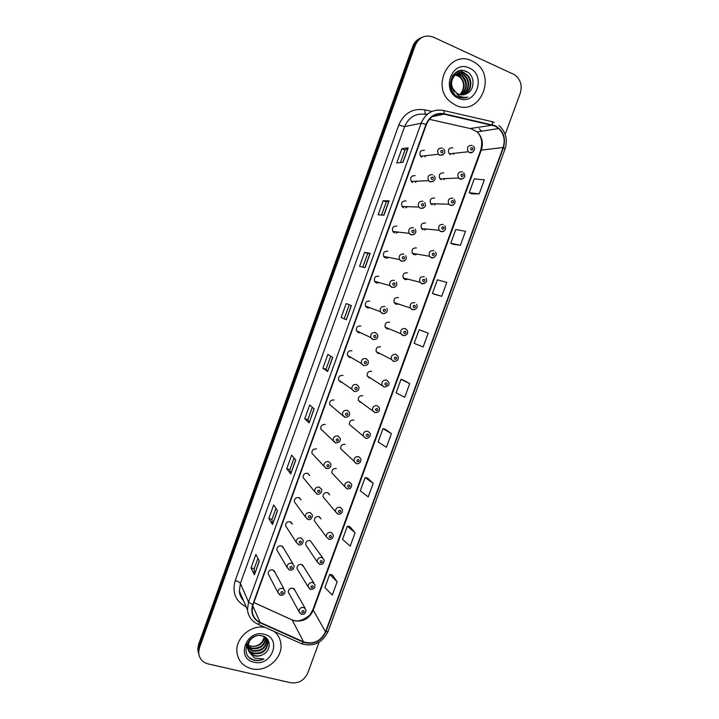 <?xml version="1.0" encoding="UTF-8"?>
<svg xmlns="http://www.w3.org/2000/svg" width="719" height="719" viewBox="0 0 719 719"><rect width="100%" height="100%" fill="white"/><g stroke="black" fill="none" stroke-linecap="round" stroke-linejoin="round"><path stroke-width="1.08" d="M415.196 175.67C411.25 175.508 409.938 177.413 411.286 181.395L412.724 182.518M406.064 200.943C402.236 200.745 400.887 202.587 402.029 206.479L403.593 207.764M396.96 226.126C393.239 225.901 391.864 227.689 392.817 231.482L394.506 232.929M387.892 251.228C384.279 250.976 382.868 252.711 383.658 256.413L385.438 258.004M378.85 276.24C375.327 275.979 373.889 277.66 374.545 281.273L376.414 282.998L379.38 282.648M369.845 301.162C366.402 300.893 364.946 302.528 365.477 306.06L367.409 307.903L369.979 307.759M360.866 326.004C357.505 325.734 356.031 327.325 356.453 330.767L358.439 332.717L360.587 332.735M351.924 350.764C348.625 350.495 347.142 352.04 347.466 355.411L349.506 357.451L351.196 357.568M343.008 375.444C339.772 375.165 338.281 376.675 338.514 379.974L340.59 382.104L341.84 382.265M334.119 400.034C330.947 399.764 329.446 401.238 329.599 404.464L332.52 406.828M325.258 424.534C322.148 424.273 320.629 425.72 320.719 428.875L323.262 431.256M316.432 448.962C313.367 448.71 311.848 450.121 311.875 453.213L314.068 455.567M307.885 473.39L309.817 475.663L307.642 473.3C304.613 473.057 303.094 474.45 303.067 477.479L314.607 491.526C314.643 488.354 316.243 486.889 319.407 487.131L321.681 489.594C322.256 493.288 318.382 494.942 317.268 494.088L314.607 491.526L316.899 494.025M299.419 497.773L301.072 499.966L298.87 497.566C295.895 497.323 294.359 498.698 294.287 501.673L305.377 516.889C305.458 513.77 307.067 512.332 310.186 512.566L312.477 515.083C312.028 518.624 310.554 520.107 308.065 519.513L305.377 516.889L307.687 519.442M290.943 522.093L292.354 524.187L290.134 521.742C287.196 521.518 285.659 522.866 285.542 525.787L296.174 542.171C296.309 539.115 297.918 537.695 300.991 537.92L303.31 540.472C302.933 543.879 301.459 545.344 298.888 544.858L296.174 542.171L298.673 544.804M292.921 563.687L282.468 546.332L283.663 548.327L281.426 545.838C278.523 545.622 276.986 546.952 276.824 549.828L287.016 567.372C287.187 564.361 288.795 562.968 291.833 563.175L294.17 565.763C293.981 568.936 292.507 570.392 289.748 570.113L287.016 567.372L289.209 569.951M284.005 589.005L273.984 570.5L275 572.369L272.744 569.852C269.877 569.646 268.34 570.967 268.142 573.789L277.885 592.483C278.091 589.526 279.7 588.151 282.711 588.34L285.066 590.964C284.778 594.137 283.304 595.575 280.635 595.278L277.885 592.483L279.79 594.99M424.363 150.307C420.282 150.19 419.024 152.167 420.588 156.23L421.873 157.182M443.686 172.946C439.668 172.857 438.419 174.816 439.956 178.824L441.214 179.75M434.573 198.04C430.672 197.914 429.378 199.81 430.708 203.738L432.11 204.816M425.486 223.043C421.694 222.881 420.363 224.723 421.514 228.57L423.033 229.801M416.436 247.965C412.742 247.785 411.385 249.565 412.355 253.331L413.991 254.706M407.412 272.807C403.817 272.6 402.424 274.334 403.251 278.01L404.977 279.511M398.425 297.558C394.911 297.333 393.5 299.023 394.192 302.618L395.989 304.245L398.578 304.083M389.671 322.31L389.464 322.229C386.031 321.995 384.602 323.64 385.177 327.154L387.038 328.889L389.258 328.871M380.531 346.81C377.169 346.576 375.722 348.176 376.19 351.618L378.122 353.451L379.947 353.541M371.633 371.319C368.335 371.076 366.879 372.64 367.247 376.001L369.224 377.933L370.653 378.077M362.762 395.738C359.527 395.504 358.062 397.032 358.35 400.321L360.363 402.334L361.387 402.487M353.919 420.076C350.746 419.842 349.263 421.334 349.479 424.561L352.175 426.78M345.111 444.324C341.983 444.099 340.5 445.564 340.644 448.728L343.017 450.957M336.33 468.5C333.257 468.285 331.756 469.723 331.836 472.814L344.716 486.52C344.635 483.285 346.207 481.775 349.416 481.991L351.609 484.264C351.69 486.673 351.043 488.138 349.686 488.65L347.304 488.893L344.716 486.52L346.926 488.839M327.855 492.695L329.697 494.834L327.576 492.596C324.548 492.38 323.047 493.8 323.074 496.838L335.494 511.703C335.476 508.522 337.049 507.039 340.213 507.246L342.424 509.573C342.496 512.917 341.058 514.445 338.119 514.139L335.494 511.703L337.723 514.067M319.398 516.826L320.998 518.893L318.85 516.61C315.866 516.404 314.356 517.797 314.338 520.781L326.309 536.796C326.336 533.678 327.918 532.213 331.037 532.411L333.274 534.792C333.328 538.046 331.89 539.556 328.96 539.304L326.309 536.796L328.862 539.277M322.723 557.845L310.159 540.544C307.211 540.346 305.701 541.722 305.629 544.651L317.16 561.809C317.232 558.744 318.814 557.306 321.896 557.495L324.161 559.912C324.143 563.121 322.705 564.604 319.838 564.379L317.16 561.809L319.443 564.271M313.835 582.965L302.492 564.864L303.679 566.761L301.495 564.397C298.583 564.208 297.064 565.565 296.956 568.45L308.038 586.74C308.154 583.729 309.745 582.309 312.792 582.48L315.066 584.942C315.012 588.088 313.565 589.562 310.743 589.364L308.038 586.74L310.06 589.149M304.946 608.004L294.035 588.771L295.06 590.56L292.858 588.169C289.973 587.998 288.463 589.328 288.319 592.168L298.951 611.59C299.113 608.625 300.695 607.222 303.715 607.384L306.006 609.874C305.737 613.253 304.299 614.718 301.683 614.269L298.951 611.59L300.731 613.927M452.835 147.772C448.692 147.737 447.497 149.75 449.249 153.83L450.355 154.594M415.357 182.419L416.75 181.179M405.75 207.854L407.439 206.668M396.115 233.118L398.11 232.084M386.48 258.211L388.754 257.42M424.947 156.85L426.043 155.628M443.848 179.642L445.07 178.6M434.303 204.879L435.795 203.863M424.749 229.972L426.511 229.046M415.196 254.912L417.209 254.158M405.651 279.691L407.898 279.17M453.374 154.279L454.336 153.273M347.493 355.429L361.333 363.454C361.01 359.922 362.565 358.296 366.007 358.574L368.11 360.668C368.874 363.949 367.427 365.585 363.769 365.585L361.333 363.454L363.463 365.594M471.907 60.899C449.779 49.323 430.456 86.442 450.498 101.945L455.81 105.307C479.465 117.035 497.539 76.007 474.648 62.409L471.907 60.899C449.779 49.323 430.456 86.442 450.498 101.945L455.81 105.307C479.465 117.035 497.539 76.007 474.648 62.409L471.907 60.899M264.952 627.354C250.994 624.532 235.401 638.113 236.902 651.89C237.989 660.707 242.896 666.333 251.623 668.76C266.327 672.696 283.304 657.867 280.832 643.37C280.158 638.589 278.001 634.652 274.352 631.561C278.001 634.652 280.158 638.589 280.832 643.37C283.304 657.867 266.327 672.696 251.623 668.76C242.896 666.333 237.989 660.707 236.902 651.89C235.401 638.113 250.994 624.532 264.952 627.354M494.888 126.023L498.761 128.53C503.947 133.779 505.403 140.097 503.12 147.485L325.536 631.821C320.674 641.384 313.358 644.736 303.598 641.878L260.098 622.366C255.425 620.102 252.782 616.381 252.18 611.213L253.052 604.832L426.412 124.459C429.989 116.397 435.84 112.964 443.983 114.141L494.888 126.023M495.031 125.627L444.054 113.728C435.714 112.515 429.71 116.038 426.043 124.306L252.684 604.742C250.419 612.858 252.818 618.852 259.901 622.708L303.4 642.22C313.412 645.15 320.908 641.707 325.896 631.911L503.462 147.638C506.122 137.733 503.309 130.4 495.031 125.627M420.768 37.936C416.966 39.491 414.279 42.322 412.715 46.447L198.534 644.619L198.992 646.21L198.21 650.938L198.893 654.694L198.21 650.938L198.992 646.21L413.982 45.899L198.992 646.21L199.442 647.819L198.66 652.564C199.136 658.478 202.309 662.262 208.186 663.925L290.557 682.726C298.493 683.706 304.227 680.48 307.777 673.029L319.065 642.211M422.062 37.352C418.242 38.916 415.546 41.756 413.982 45.899C415.546 41.756 418.242 38.916 422.062 37.352M337.157 581.797L329.706 574.427L324.916 587.531L332.277 595.107L337.157 581.797L332.412 574.984M355.114 532.752L347.349 526.155L342.523 539.349L350.207 546.161L355.114 532.752L350.036 526.784M373.197 483.375L365.108 477.551L360.255 490.834L368.254 496.874L373.197 483.375L367.786 478.261M391.406 433.656L382.993 428.623L378.104 441.996L386.427 447.254L391.406 433.656L385.654 429.405M471.772 193.878L479.205 193.887L484.354 179.813L474.27 178.887L469.21 192.728L471.835 193.905M453.321 244.343L460.385 245.269L465.508 231.293L455.765 229.523L450.732 243.274L453.383 244.37M434.995 294.457L441.7 296.291L446.787 282.414L437.386 279.808L432.389 293.46L435.058 294.475M428.191 333.176L419.132 329.751L414.171 343.314L423.149 346.962L428.191 333.176L421.747 330.686M409.731 383.595L401.004 379.353L396.079 392.826L404.725 397.283L409.731 383.595L403.638 380.216M505.169 134.372L520.259 93.2C522.488 85.363 520.529 79.171 514.373 74.623L433.341 37.145C425.163 34.368 419.132 37.1 415.249 45.342L199.442 647.819M290.755 473.884L286.728 468.779L291.635 455.154L295.752 460.007L290.755 473.884L295.653 459.89M272.51 524.528L268.834 518.525L273.696 504.99L277.471 510.751L272.51 524.528L277.381 510.607M254.391 574.823L251.057 567.92L255.892 554.484L259.325 561.144L254.391 574.823L259.235 560.973M346.261 319.775L341.174 317.465L346.181 303.553L351.366 305.602L346.261 319.775L351.24 305.557M365.036 267.675L359.572 266.327L364.614 252.315L370.177 253.394L365.036 267.675M383.937 215.197L378.104 214.81L383.182 200.7L389.114 200.817L383.937 215.197M402.982 162.332L396.771 162.943L401.885 148.734L408.194 147.853L402.982 162.332M309.125 422.88L304.748 418.692L309.691 404.977L314.158 408.904L309.125 422.88L314.05 408.805M327.63 371.516L322.894 368.263L327.873 354.44L332.699 357.442L327.63 371.516L332.582 357.361M322.894 368.263L326.004 369.296L327.513 371.417M304.748 418.692L307.867 419.68L309.026 422.745M401.885 148.734L404.959 150.019L408.194 147.853M383.182 200.7L386.265 201.931M381.546 215.035L386.265 201.922L389.114 200.817M364.614 252.315L367.706 253.474L370.177 253.394M341.174 317.465L346.136 319.712M251.057 567.92L254.193 568.747M257.914 558.411L254.184 568.774L254.328 574.589M268.834 518.525L271.962 519.397M275.925 508.387L271.953 519.424L272.438 524.331M286.728 468.779L289.847 469.714L290.665 473.722M401.004 379.353L403.701 380.234M419.132 329.751L421.81 330.713M441.7 296.291L432.389 293.46M460.385 245.269L450.732 243.274M479.205 193.887L469.21 192.728M382.993 428.623L385.717 429.423M365.108 477.551L367.849 478.279M347.349 526.155L350.108 526.802M329.706 574.427L332.475 575.002M326.004 369.305L330.713 356.211M344.266 318.571L349.236 304.766M362.789 267.117L367.706 253.474M400.429 162.584L404.959 150.001M307.858 419.689L312.325 407.296M289.847 469.732L294.062 458.021M198.534 644.619L197.761 649.338L198.444 653.068M455.433 74.722L459.827 76.466C465.463 82.308 465.544 88.356 460.07 94.638M453.977 74.839L454.884 74.893M455.19 74.929L459.288 76.636C464.294 81.355 464.923 86.828 461.176 93.048L459.809 94.575M456.421 73.994L462.038 75.801C468.132 79.989 467.593 91.016 461.247 94.827M453.455 74.596L454.714 74.282M454.992 74.237L455.873 74.165M456.17 74.165L461.481 75.962C467.359 82.326 467.188 88.599 460.96 94.791M454.084 93.254L453.105 92.418M452.206 76.403L457.176 73.473M457.464 73.419L462.721 74.183L464.267 75.118C470.819 79.593 469.597 91.681 462.407 94.863M452.772 75.504L456.907 73.599M457.194 73.554L462.164 74.354L463.701 75.288C470.145 79.692 469.103 91.52 462.119 94.872M453.087 88.895L456.125 92.715L458.3 94.045C461.176 95.25 463.989 95.124 466.739 93.65C475.232 89.884 474.917 75.477 466.856 71.711C452.88 63.973 443.326 89.686 457.652 96.562L458.363 96.903C461.49 98.242 464.627 98.314 467.781 97.137C464.429 97.748 461.274 97.191 458.336 95.447L453.087 88.895C448.054 80.348 456.925 69.069 464.968 73.491L466.514 74.434C473.515 79.207 471.583 92.311 463.539 94.764M454.471 91.699C446.104 83.772 455.055 68.557 464.402 73.671L465.948 74.605C472.841 79.306 471.089 92.149 463.252 94.8M469.318 68.035C451.927 59.237 440.423 91.124 458.389 98.206C475.672 106.718 487.087 75.342 469.318 68.035M467.781 97.137L466.011 97.676M464.528 70.804L466.478 71.954L465.723 71.19M459.836 70.66L464.24 72.655L460.205 70.597M457.644 71.361L462.29 73.257L457.868 71.262M456.098 72.215L460.097 73.94L456.268 72.107M265.76 638.095C264.853 645.878 260.224 649.401 251.857 648.673L247.785 646.408M247.525 646.156L246.833 645.365M265.518 637.852C264.376 645.437 259.748 648.835 251.614 648.053L247.812 646.039M247.543 645.797L246.815 645.024M266.605 639.146L266.812 640.305C266.039 648.232 261.383 651.845 252.845 651.144L247.812 647.846M247.74 647.756L246.383 645.267L247.561 647.226M266.416 638.876L266.542 639.694C265.769 647.612 261.123 651.225 252.603 650.524L247.785 647.495M261.725 635.785C265.329 636.89 267.387 639.209 267.881 642.75C267.108 650.722 262.435 654.353 253.852 653.652C249.781 652.331 247.444 649.599 246.842 645.464L246.806 644.143M265.167 637.16L267.612 642.13C266.839 650.093 262.165 653.724 253.6 653.023C249.529 651.702 247.201 648.978 246.599 644.844L246.59 644.682M263.298 654.308C271.701 650.048 270.82 637.789 262.417 635.947C247.839 631.641 238.852 655.818 253.51 660.024L254.238 660.213C257.456 660.923 260.646 660.527 263.801 659.026L254.499 658.011L249.286 652.178L254.742 655.899C257.708 656.528 260.557 655.998 263.298 654.308C260.44 655.881 257.546 656.294 254.607 655.548C250.518 654.227 248.172 651.486 247.579 647.334L249.79 639.703M249.286 652.178L247.821 647.963C247.776 642.148 250.536 638.157 256.108 635.991M264.691 637.16C262.938 644.098 258.328 647.118 250.877 646.219L248.019 644.916L250.832 646.093C255.425 646.902 259.262 645.419 262.336 641.636L264.385 636.944M266.192 637.924L266.515 638.823M266.147 637.879L266.336 638.535M264.116 634.275C246.168 629.188 235.535 658.667 254.005 662.181C271.827 667.043 282.396 638.014 264.116 634.275M263.801 659.026C258.579 661.121 253.879 660.716 249.718 657.813M303.598 641.878L292.202 620.003L294.502 620.803C303.085 622.034 309.287 618.61 313.125 610.53L481.371 149.876C483.528 142.856 482.116 136.862 477.137 131.883L471.035 128.719L429.351 119.309M503.12 147.485L480.687 150.19C483.393 140.106 480.157 135.289 477.137 131.883L498.761 128.53M491.814 121.583L494.366 122.482M443.515 110.501L491.248 121.448C492.173 121.421 492.578 122.536 492.461 124.782M252.684 604.742L248.522 602.064L421.136 123.228L426.043 124.306M259.901 622.708L258.13 624.299C251.947 621.477 248.388 616.677 247.435 609.91L248.522 602.064L240.398 583.46L239.373 590.964C239.697 594.604 241.045 597.768 243.408 600.446M303.4 642.22L301.576 643.748L257.339 623.939M427.886 113.827L425.54 114.357C415.825 112.955 408.859 117.035 404.617 126.607L421.136 123.228C425.594 113.189 432.892 108.902 443.03 110.384C443.857 110.34 444.198 111.454 444.054 113.728M325.896 631.911L328.08 631.435C322.301 642.957 313.466 647.064 301.576 643.748L300.695 643.352M328.08 631.435L505.053 148.986L503.462 147.638M246.141 606.863L245.745 606.683C235.473 601.057 231.958 592.357 235.212 580.593L398.748 125.07C404.033 113.144 412.724 108.066 424.821 109.827L431.894 111.445M415.249 45.342L412.715 46.447M481.631 131.182L479.249 128.683L481.523 131.2M398.748 125.07L404.617 126.607L240.398 583.46C239.67 582.345 237.944 581.392 235.212 580.593M424.821 109.827L425.127 114.267M260.098 622.366L252.746 605.775M253.87 602.576L292.202 620.003M325.536 631.821L312.936 609.532L480.687 150.19M492.38 125.187L470.208 128.53M443.983 114.141L432.083 116.712M364.901 267.639L370.033 253.376M383.793 215.188L388.961 200.835M402.82 162.35L408.024 147.907M472.734 152.167L469.489 152.563L468.339 151.754C466.523 147.476 467.772 145.355 472.104 145.391M472.176 147.674C470.487 147.871 470.199 148.671 471.305 150.073C472.994 149.876 473.291 149.076 472.176 147.674M443.075 154.81L439.713 155.268L438.374 154.27C436.757 149.992 438.069 147.916 442.338 148.042M441.466 152.761C443.192 152.554 443.479 151.754 442.347 150.343C440.63 150.55 440.334 151.35 441.466 152.761M421.154 156.769L421.613 156.122M463.009 178.645L459.863 178.986L458.542 178.015C456.96 173.809 458.264 171.751 462.461 171.841M462.515 174.178C460.825 174.384 460.537 175.184 461.643 176.568C463.342 176.353 463.629 175.562 462.515 174.178M453.312 205.014L450.265 205.319L448.8 204.178C447.425 200.062 448.782 198.067 452.862 198.201M452.889 200.583C451.199 200.808 450.903 201.599 452.026 202.965C453.716 202.749 454.004 201.949 452.889 200.583M443.632 231.302L440.702 231.554L439.111 230.26C437.925 226.224 439.318 224.292 443.281 224.463M443.299 226.898C441.601 227.132 441.313 227.923 442.437 229.271C444.126 229.037 444.414 228.247 443.299 226.898M433.979 257.501L431.175 257.699L429.477 256.252C428.461 252.306 429.89 250.437 433.746 250.625M433.737 253.124C432.038 253.367 431.76 254.149 432.874 255.479C434.573 255.236 434.86 254.454 433.737 253.124M433.332 181.485L430.061 181.889L428.56 180.712C427.176 176.523 428.542 174.519 432.676 174.69M431.786 179.453C433.512 179.247 433.8 178.438 432.658 177.054C430.942 177.26 430.654 178.06 431.786 179.453M411.879 182.015L412.436 181.35M423.617 208.07L420.444 208.42L418.809 207.063C417.631 202.974 419.042 201.041 423.051 201.248M422.143 206.056C423.868 205.832 424.156 205.032 423.015 203.657C421.298 203.881 421.001 204.681 422.143 206.056M402.613 207.153L403.251 206.524M413.919 234.556L410.864 234.852L409.111 233.333C408.113 229.343 409.569 227.474 413.452 227.707M412.535 232.561C414.252 232.327 414.548 231.527 413.398 230.17C411.681 230.404 411.394 231.203 412.535 232.561M393.356 232.183L394.048 231.626M424.345 283.601L421.676 283.744L419.887 282.172C419.033 278.307 420.48 276.491 424.246 276.698M424.21 279.251C422.52 279.502 422.233 280.284 423.356 281.596C425.055 281.345 425.342 280.563 424.21 279.251M414.728 309.61L412.221 309.7L410.342 307.993C409.623 304.227 411.106 302.456 414.773 302.681M414.719 305.278C413.03 305.539 412.742 306.321 413.865 307.624C415.564 307.364 415.852 306.582 414.719 305.278M405.121 335.53L402.793 335.566L400.843 333.742C400.249 330.066 401.75 328.34 405.336 328.574L407.26 330.345C408.428 333.607 407.035 335.342 403.089 335.539L400.843 333.742L385.177 327.154M405.264 331.216C403.566 331.495 403.287 332.277 404.411 333.553C406.109 333.283 406.397 332.502 405.264 331.216M404.24 260.952L401.319 261.186L399.458 259.523C398.632 255.631 400.115 253.816 403.898 254.068M402.964 258.966C404.68 258.723 404.968 257.932 403.826 256.584C402.101 256.836 401.813 257.627 402.964 258.966M384.126 257.087L384.818 256.638M394.578 287.249L391.801 287.429L389.86 285.623C389.186 281.83 390.687 280.068 394.372 280.338M393.419 285.281C395.144 285.021 395.432 284.23 394.282 282.909C392.556 283.169 392.268 283.96 393.419 285.281M374.923 281.884L375.561 281.56M384.926 313.466L382.319 313.583L380.306 311.651C379.758 307.948 381.286 306.231 384.89 306.51M383.91 311.498C385.636 311.228 385.923 310.446 384.773 309.134C383.047 309.404 382.76 310.195 383.91 311.498M365.746 306.564L366.286 306.357M393.392 361.333L391.388 359.41C390.911 355.815 392.421 354.125 395.935 354.368L397.913 356.247C398.856 359.563 397.454 361.262 393.715 361.324L391.388 359.41L376.19 351.618M395.845 357.064C394.147 357.352 393.859 358.125 394.992 359.392C396.69 359.114 396.978 358.332 395.845 357.064M384.036 387.02L381.978 384.998C381.591 381.474 383.128 379.83 386.57 380.072L388.602 382.05C389.923 384.584 388.512 386.238 384.368 387.02L367.247 376.001M386.454 382.823C384.755 383.119 384.467 383.892 385.609 385.141C387.307 384.845 387.595 384.072 386.454 382.823M374.707 412.607L372.604 410.504C372.316 407.053 373.853 405.453 377.232 405.687L379.308 407.745C380.072 410.944 378.652 412.571 375.057 412.616L358.35 400.321M377.098 408.491C375.399 408.796 375.111 409.56 376.253 410.801C377.96 410.495 378.239 409.722 377.098 408.491M365.414 438.105L363.275 435.921C363.059 432.55 364.614 430.978 367.93 431.211L370.051 433.35C371.426 436.047 367.166 439.471 365.773 438.132L349.479 424.561M367.777 434.06C366.07 434.375 365.791 435.148 366.933 436.37C368.64 436.047 368.919 435.283 367.777 434.06M356.148 463.512L353.973 461.265C353.829 457.958 355.393 456.421 358.655 456.646L360.812 458.857C361.594 462.784 357.595 464.465 356.525 463.557L340.644 448.728M358.484 459.549C356.777 459.872 356.498 460.636 357.649 461.841C359.347 461.517 359.626 460.753 358.484 459.549M375.435 332.591L377.484 334.578C378.392 337.885 376.954 339.566 373.17 339.611L370.797 337.588C370.375 333.976 371.912 332.313 375.435 332.591M374.437 337.624C376.163 337.346 376.45 336.555 375.291 335.27C373.565 335.548 373.287 336.33 374.437 337.624M372.873 339.638L370.797 337.588L356.453 330.767M365 363.652C366.726 363.365 367.014 362.583 365.854 361.306C364.129 361.594 363.841 362.376 365 363.652M356.624 384.467L358.772 386.66C359.383 389.878 357.927 391.487 354.404 391.46L351.915 389.231C351.672 385.779 353.245 384.198 356.624 384.467M355.599 389.59C357.325 389.294 357.604 388.512 356.444 387.253C354.719 387.55 354.431 388.332 355.599 389.59M354.09 391.469L351.915 389.231L338.514 379.974M347.268 410.27L349.461 412.544C349.946 415.708 348.481 417.281 345.075 417.254L342.532 414.926C342.37 411.556 343.952 410.001 347.268 410.27M346.225 415.438C347.951 415.124 348.23 414.351 347.07 413.11C345.345 413.416 345.057 414.189 346.225 415.438M344.743 417.245L329.599 404.464M337.948 435.984L340.168 438.32C340.653 441.214 339.179 442.76 335.773 442.949L333.185 440.54C333.104 437.242 334.686 435.723 337.948 435.984M336.887 441.187C338.613 440.864 338.892 440.091 337.732 438.869C335.998 439.192 335.719 439.965 336.887 441.187M335.431 442.931L320.719 428.875M349.227 484.939C347.52 485.28 347.241 486.035 348.391 487.23C350.099 486.889 350.378 486.125 349.227 484.939M340.006 510.247C338.298 510.589 338.02 511.353 339.17 512.521C340.878 512.18 341.157 511.416 340.006 510.247M330.812 535.457C329.104 535.817 328.826 536.572 329.985 537.731C331.684 537.372 331.962 536.617 330.812 535.457M321.654 560.586C319.937 560.955 319.667 561.71 320.827 562.851C322.534 562.483 322.804 561.728 321.654 560.586M312.522 585.626C310.815 586.003 310.536 586.758 311.695 587.881C313.403 587.504 313.682 586.749 312.522 585.626M303.427 610.575C301.719 610.961 301.441 611.716 302.609 612.822C304.317 612.435 304.586 611.689 303.427 610.575M328.655 461.598L330.911 464.007C331.082 466.182 330.372 467.647 328.772 468.402L326.507 468.563L323.883 466.074C323.856 462.838 325.446 461.346 328.655 461.598M327.585 466.847C329.311 466.514 329.59 465.75 328.421 464.537C326.687 464.869 326.408 465.642 327.585 466.847M326.147 468.518L311.875 453.213M318.31 492.416C320.045 492.075 320.323 491.311 319.146 490.115C317.412 490.457 317.133 491.221 318.31 492.416M309.071 517.896C310.806 517.545 311.084 516.781 309.907 515.604C308.172 515.954 307.894 516.718 309.071 517.896M299.868 543.285C301.603 542.926 301.872 542.162 300.695 541.003C298.96 541.362 298.691 542.126 299.868 543.285M290.692 568.585C292.426 568.217 292.705 567.453 291.519 566.302C289.784 566.68 289.514 567.435 290.692 568.585M281.551 593.795C283.286 593.418 283.556 592.654 282.378 591.521C280.644 591.908 280.365 592.663 281.551 593.795M293.1 620.227L292.157 619.922M505.053 148.986C507.893 139.729 505.879 131.892 499.031 125.474M198.66 652.564L197.761 649.338M247.435 609.91L239.373 590.964C239.436 594.388 240.829 597.651 243.534 600.742M253.888 602.531L290.782 619.311M294.323 620.515C301.288 622.816 311.354 614.215 310.428 614.017L312.936 609.532M449.249 153.83L468.339 151.754L469.633 152.527C471.502 154.306 477.128 148.914 473.201 146.155M443.623 148.986C446.104 152.239 444.854 154.324 439.866 155.223L438.374 154.27L420.588 156.23M439.956 178.824L458.542 178.015L460.034 178.95C460.636 180.11 465.463 177.674 464.834 175.58L463.728 172.767M430.708 203.738L448.8 204.178L450.454 205.275C452.44 205.859 454.022 204.798 455.217 202.111L454.273 199.289M421.514 228.57L439.111 230.26L440.918 231.509C442.994 232.147 444.558 231.185 445.609 228.633L444.836 225.703M412.355 253.331L429.477 256.252L431.409 257.654C433.054 259.002 438.266 254.957 435.408 252.018M434.123 175.813C436.325 179.121 435.031 181.134 430.241 181.844L428.56 180.712L411.286 181.395M424.641 202.542C426.547 205.904 425.217 207.854 420.642 208.375L418.809 207.063L402.029 206.479M415.169 229.163C416.831 232.525 415.465 234.403 411.079 234.807L409.111 233.333L392.817 231.482M459.288 76.636L459.827 76.466M461.481 75.962L462.038 75.801M463.701 75.288L464.267 75.118M465.948 74.605L466.514 74.434M246.599 644.844L246.842 645.464M247.579 647.334L247.821 647.963M266.542 639.694L266.812 640.305M267.612 642.139L267.881 642.75M403.251 278.01L419.887 282.172L421.936 283.708C426.313 283.178 427.67 281.354 426.008 278.226M394.192 302.618L410.342 307.993L412.499 309.673C416.652 309.323 418.027 307.543 416.616 304.335M405.723 255.676C407.143 259.011 405.759 260.835 401.553 261.15L399.458 259.523L383.658 256.413M396.286 282.091C397.535 285.371 396.124 287.142 392.062 287.393L389.86 285.623L374.545 281.273M386.867 308.388C387.945 311.713 386.525 313.439 382.598 313.547L380.306 311.651L365.477 306.06"/></g></svg>
